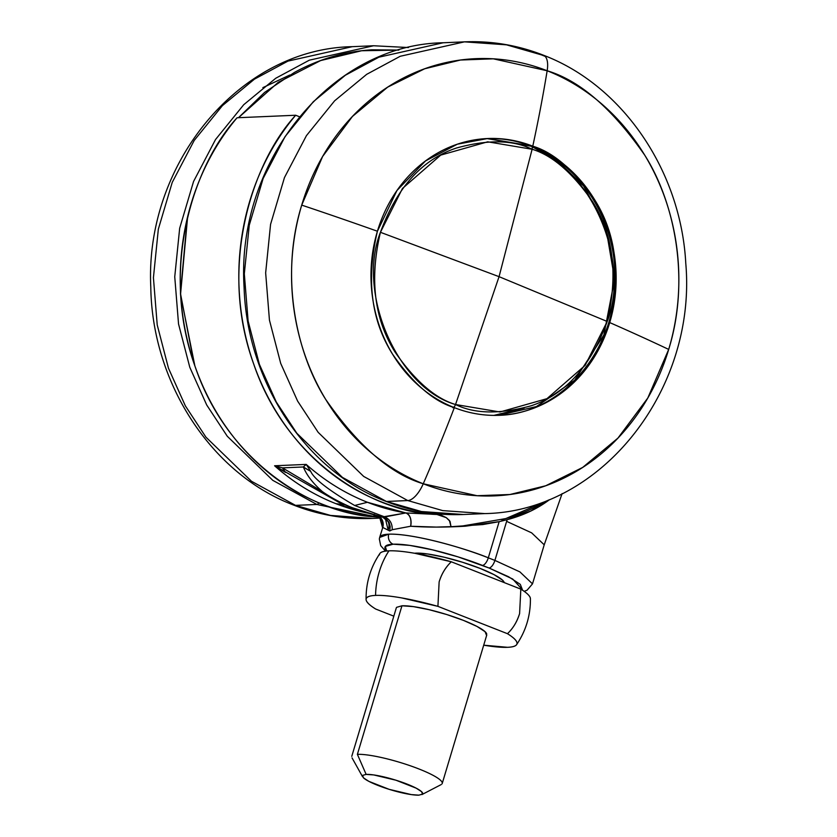 <?xml version="1.0" encoding="UTF-8"?>
<svg xmlns="http://www.w3.org/2000/svg" width="837" height="837" viewBox="0 0 837 837"><rect width="100%" height="100%" fill="white"/><g stroke="black" fill="none" stroke-linecap="round" stroke-linejoin="round"><path stroke-width="1.26" d="M380.427 232.299L499.061 276.67L532.112 149.268L487.689 141.819L440.712 155.117L402.482 188.451L380.427 232.299C356.416 293.452 397.721 388.169 455.537 404.522A3.934 1.705 111.5 0 1 452.796 407.703A3.934 1.705 -68.5 0 0 455.537 404.522L499.971 411.982L546.938 398.674L585.168 365.34L607.223 321.492C590.734 366.324 565.404 394.415 531.233 405.757C499.971 414.388 474.736 413.98 455.537 404.522L499.061 276.67L455.537 404.522C435.313 398.475 415.183 381.044 395.158 352.241C374.285 319.253 369.368 279.276 380.427 232.299C396.916 187.467 422.246 159.375 456.416 148.034C487.689 139.402 512.914 139.81 532.112 149.268C552.336 155.316 572.466 172.746 592.502 201.55C613.375 234.538 618.281 274.515 607.223 321.492L499.061 276.67L607.223 321.492C631.244 260.338 589.939 165.621 532.112 149.268L499.061 276.67L380.427 232.299M498.737 415.319L536.423 406.573L574.737 380.165L603.864 335.009L614.62 279.192L605.643 226.314L583.651 186.065L557.013 160.338L531.244 146.245L486.852 138.565L531.244 146.245A3.934 1.705 111.5 0 1 531.579 146.308A3.934 1.705 111.5 0 1 532.112 149.268A3.934 1.705 -68.5 0 0 531.579 146.308M365.309 512.589L335.836 503.644L344.593 504.826L335.836 503.644A236.086 208.926 -92.5 0 1 274.588 465.77L306.206 464.409A236.086 208.926 87.5 0 0 367.453 502.284L405.861 512.945L384.12 516.691L354.658 505.485L367.453 502.284A236.086 208.926 87.5 0 0 405.861 512.945L436.872 514.452C416.972 513.039 397.606 508.498 378.795 500.84C359.973 493.192 342.459 482.719 326.242 469.421C310.035 456.134 295.764 440.565 283.45 422.716C271.136 404.867 261.27 385.449 253.852 364.461C246.423 343.473 241.747 321.774 239.811 299.343C237.875 276.911 238.754 254.647 242.458 232.571C246.162 210.495 252.544 189.476 261.594 169.524C270.644 149.572 281.996 131.482 295.66 115.244L299.416 116.72L295.66 115.244L237.07 117.766C223.406 133.993 212.054 152.083 203.004 172.035C193.954 191.997 187.572 213.006 183.868 235.092C180.164 257.168 179.285 279.422 181.221 301.854C183.157 324.285 187.833 345.995 195.262 366.972C202.68 387.96 212.556 407.378 224.86 425.227C237.174 443.087 251.445 458.655 267.652 471.942C283.869 485.23 301.383 495.703 320.205 503.361C339.016 511.02 358.382 515.55 378.293 516.963L378.293 516.963C374.484 516.167 373.135 515.278 374.244 514.305C373.156 515.299 374.505 516.188 378.293 516.963C316.355 515.718 228.072 464.284 195.042 366.365C159.794 269.43 193.106 165.527 237.07 117.766L295.66 115.244C251.696 163.016 218.373 266.909 253.632 363.844C286.652 461.773 374.945 513.196 436.872 514.452L441.737 515.435L446.299 517.653L449.417 520.468L451.017 526.714L465.236 526.211L436.349 527.09L410.653 526.243L392.239 529.716L389.728 530.972L382.771 527.446L379.674 537.406L388.766 534.173A76.334 12.994 -163.3 0 0 379.621 537.584M562.108 493.589L544.217 544.814L531.631 532.845L506.626 521.357A629.57 272.935 111.5 0 1 507.117 519.704L494.908 560.413L519.913 571.901L532.499 583.87L519.913 571.901L494.908 560.413A7.868 3.411 111.5 0 1 489.017 567.999L458.017 556.867L432.488 549.836L409.701 545.389L393.139 544.196L385.323 546.435L386.652 550.997A68.467 11.655 16.7 0 1 393.139 544.196A7.868 6.968 -92.5 0 1 388.766 534.173C415.937 533.378 471.011 550.39 488.306 557.819L499.145 521.671L482.761 524.569L451.007 526.714L450.034 521.367L446.299 517.664L436.872 514.452L405.861 512.945A10.232 6.434 -87 0 1 410.653 526.243L392.239 529.716C392.396 523.251 389.686 518.919 384.12 516.691L354.658 505.485C328.638 490.262 313.969 478.869 310.663 471.304L306.206 464.409C324.787 480.877 345.21 493.495 367.453 502.284L354.658 505.485M524.182 591.351L527.09 590.19L532.499 583.87L544.217 544.814L531.631 532.845L506.626 521.357L507.117 519.704L530.867 511.009L549.417 499.731C534.215 508.519 518.302 515.194 501.677 519.756M459.241 526.504L455.359 526.651M368.521 513.259A236.086 208.926 -92.5 0 1 335.836 503.644C313.582 494.855 293.17 482.227 274.588 465.77L339.309 502.577L344.216 504.669M489.017 567.999L512.704 579.026L522.393 589.698L520.29 584.362L508.561 576.745L489.017 567.999A7.868 3.411 -68.5 0 0 494.908 560.413L488.306 557.819A76.334 12.994 -163.3 0 0 388.766 534.173A7.868 6.968 87.5 0 0 393.139 544.196A68.467 11.655 16.7 0 1 482.415 565.404A7.868 3.411 -68.5 0 0 488.306 557.819A7.868 3.411 111.5 0 1 482.415 565.404L489.017 567.999M506.626 521.357L494.908 560.413L488.306 557.819L499.145 521.671L507.117 519.704L506.626 521.357M310.663 471.304A78.699 73.101 -175 0 1 303.339 466.973L282.467 467.873L322.412 491.633C313.069 483.472 306.708 475.249 303.339 466.973L282.467 467.873L274.588 465.77L306.206 464.409L303.339 466.973L310.663 471.304L306.206 464.409L303.339 466.973C306.708 475.249 313.069 483.472 322.412 491.633C330.06 497.063 339.812 502.357 351.666 507.515L382.875 517.287L405.861 512.945C410.067 514.891 411.658 519.327 410.653 526.243C426.703 527.383 444.907 527.373 465.236 526.211L499.145 521.671L507.117 519.704C523.449 515.372 537.553 508.718 549.417 499.731L505.778 518.584L459.398 526.494M455.161 526.651L460.622 526.442M382.049 516.785L382.875 517.287L384.12 516.691C389.686 518.919 392.396 523.251 392.239 529.716L389.728 530.972L390.199 526.599L389.059 522.361L382.875 517.287L362.097 511.512L351.666 507.515C339.822 502.357 330.071 497.063 322.412 491.633L282.467 467.873A78.699 44.497 114 0 0 285.49 472.392L282.467 467.873L274.588 465.77L285.49 472.392M385.261 518.208L388.159 529.884A10.232 9.406 125.3 0 0 385.313 518.239L389.059 522.361L390.199 526.599L389.728 530.972L382.771 527.446A10.232 10.17 45.2 0 0 379.412 516.523L382.582 527.718C383.158 515.937 378.115 517.946 378.125 516.764M382.875 517.287L385.313 518.239M486.684 633.766A47.217 8.035 -163.3 0 0 451.038 615.917A47.217 8.035 -163.3 0 0 401.959 605.789L357.389 754.346A47.217 8.035 16.7 0 1 406.468 764.474A47.217 8.035 16.7 0 1 442.114 782.313M441.967 783.955A47.217 8.035 -163.3 0 0 410.862 765.97A47.217 8.035 -163.3 0 0 357.389 754.346L366.135 774.392A31.482 5.357 16.7 0 1 401.781 782.135A31.482 5.357 16.7 0 1 422.518 794.125L418.929 795.15L411.312 794.595L389.1 789.322L368.897 781.381L363.509 777.876L362.536 775.418L366.135 774.392L373.752 774.936L395.964 780.22L416.167 788.161L421.555 791.666L422.528 794.114M504.156 582.28A49.184 8.37 -163.3 0 0 467.036 563.699A49.184 8.37 -163.3 0 0 415.905 553.142L414.472 553.247M530.365 599.146A78.699 13.392 -163.3 0 0 520.823 589.122L519.599 613.584C516.984 621.881 512.935 628.587 507.452 633.693L437.918 606.354L401.708 597.921C390.617 595.975 381.902 595.138 375.562 595.41A78.699 13.392 16.7 0 1 437.918 606.354L439.132 581.914C441.559 573.952 445.619 567.235 451.289 561.784L415.079 553.351C403.989 551.405 395.273 550.568 388.933 550.84A78.699 69.638 87.5 0 0 375.562 595.41C369.222 595.682 366.062 597.022 366.083 599.449C366.104 601.876 369.295 605.067 375.667 609.022L393.819 616.168L375.667 609.022A78.699 13.392 16.7 0 1 366.083 599.48A78.699 13.392 16.7 0 1 375.562 595.41A78.699 69.638 -92.5 0 1 388.933 550.84A78.699 13.392 -163.3 0 0 379.852 553.539M507.452 633.693A78.699 13.392 16.7 0 1 516.345 644.971A78.699 13.392 16.7 0 1 483.702 645.191L507.557 647.315C513.897 647.043 517.057 645.693 517.036 643.266C517.015 640.849 513.824 637.658 507.452 633.693L437.918 606.354L439.132 581.914C441.528 573.941 445.577 567.224 451.289 561.784L520.823 589.122L519.599 613.584C517.203 621.556 513.154 628.252 507.452 633.693M530.407 598.706C530.386 596.279 527.195 593.088 520.823 589.122L451.289 561.784A78.699 13.392 -163.3 0 0 388.933 550.84C382.593 551.112 379.433 552.462 379.454 554.879M486.548 635.388L485.094 631.705L477.006 626.442L463.531 620.416L446.707 614.525L429.099 609.681L413.384 606.616L401.959 605.789L396.571 607.338M504.282 582.625L502.503 580.135L494.092 574.663L480.04 568.386L462.516 562.255L444.175 557.201L427.812 554L415.905 553.142M418.929 795.15A31.482 5.357 16.7 0 1 388.891 789.26A31.482 5.357 16.7 0 1 363.394 777.761M366.135 774.392L357.389 754.346L401.959 605.789M318.845 502.796A3.934 1.705 111.5 0 1 316.857 504.46L379.454 517.559L316.857 504.46L295.534 505.37L330.51 515.425L372.517 518.417L330.51 515.425L295.534 505.37A23.614 10.232 111.5 0 1 293.494 505.025A23.614 10.232 -68.5 0 0 295.534 505.37L251.477 481.265L205.954 437.186L185.375 405.893L168.478 368.228L157.22 324.934L153.422 277.706L158.339 229.15L172.234 182.393L194.205 140.449L222.401 105.64L254.448 79.159L287.98 61.101L352.251 46.673L287.98 61.101L254.448 79.159L222.401 105.64L194.205 140.449L172.234 182.393L158.339 229.15L153.422 277.706L157.22 324.934L168.478 368.228L185.375 405.893L205.954 437.186L251.477 481.265L295.534 505.37L316.857 504.46L272.799 480.354L227.287 436.265L206.708 404.982L189.8 367.307L178.543 324.013L174.745 276.796L179.673 228.239L193.556 181.483L215.527 139.538L243.724 104.719L275.771 78.239L309.313 60.18L373.584 45.753L408.466 47.552L373.584 45.753L309.313 60.18L275.771 78.239L243.724 104.719L215.527 139.538L193.556 181.483L179.673 228.239L174.745 276.796L178.543 324.013L189.8 367.307L206.708 404.982L227.287 436.265L272.799 480.354L316.857 504.46A3.934 1.705 -68.5 0 0 318.845 502.796M289.832 75.027L262.86 87.634M193.87 362.934L180.436 293.285L187.289 218.154M238.472 117.703L278.261 82.319L320.623 60.567L361.626 50.743L398.82 50.094M398.914 50.063L371.774 49.812C344.582 51.549 318.782 59.103 294.362 72.474L264.607 92.415L238.461 117.703M187.645 216.657L180.52 294.666L194.854 365.821M464.483 41.85C491.549 40.751 517.862 45.198 543.422 55.2C622.874 85.343 680.941 171.198 685.775 263.31C696.918 389.948 600.851 511.773 484.749 513.594L442.731 510.612L407.765 500.557L442.731 510.612L484.749 513.594L463.416 514.504L421.409 511.522L386.432 501.468L421.409 511.522L463.416 514.504C436.966 515.592 411.197 511.229 386.108 501.415C306.007 471.2 247.072 382.279 244.101 287.583C235.825 161.855 331.033 44.371 443.16 42.771L464.483 41.85L400.212 56.278L366.679 74.336L334.622 100.817L306.436 135.636L284.465 177.57L270.571 224.337L265.653 272.883L269.441 320.111L280.709 363.404L297.606 401.08L318.186 432.363L363.708 476.452L407.765 500.557L386.432 501.468L342.375 477.362L296.853 433.284L276.273 401.99L259.376 364.325L248.118 321.031L244.32 273.804L249.248 225.247L263.132 178.49L285.103 136.546L313.3 101.737L345.346 75.246L378.889 57.188L443.16 42.771L378.889 57.188L345.346 75.246L313.3 101.737L285.103 136.546L263.132 178.49L249.248 225.247L244.32 273.804L248.118 321.031L259.376 364.325L276.273 401.99L296.853 433.284L342.375 477.362L386.432 501.468A3.934 1.705 111.5 0 1 386.087 501.405A3.934 1.705 -68.5 0 0 386.432 501.468L407.765 500.557A23.614 10.232 -68.5 0 0 423.25 483.776A218.792 193.609 87.5 0 0 668.69 349.416A218.792 193.609 87.5 0 0 547.157 70.758A818.471 354.825 111.5 0 1 532.782 146.182A138.503 122.568 -92.5 0 1 609.723 322.58A818.471 139.308 16.7 0 1 668.69 349.416L647.786 398.035L617.947 438.107L582.709 467.412L545.724 485.763L509.911 494.51L477.1 495.713L423.25 483.776A818.471 354.825 -68.5 0 0 454.345 407.64A138.503 122.568 -92.5 0 1 377.414 231.232A818.471 139.308 -163.3 0 0 301.718 205.117A218.792 193.609 87.5 0 0 423.25 483.776C390.523 473.983 357.964 445.786 325.541 399.176C295.649 351.99 279.956 274.934 301.718 205.117A818.471 139.308 16.7 0 1 377.414 231.232A138.503 122.568 -92.5 0 1 532.782 146.182A818.471 354.825 -68.5 0 0 547.157 70.758A218.792 193.609 87.5 0 0 301.718 205.117L322.611 156.498L352.461 116.427L387.698 87.121L424.673 68.77L460.486 60.023L493.296 58.82L547.157 70.758A23.614 10.232 -68.5 0 0 543.506 55.232A23.614 10.232 111.5 0 1 547.157 70.758C579.874 80.551 612.443 108.747 644.856 155.358C674.748 202.533 690.441 279.6 668.69 349.416A818.471 139.308 -163.3 0 0 609.723 322.58A138.503 122.568 -92.5 0 1 454.345 407.64A138.503 122.568 87.5 0 0 499.511 415.288A138.503 122.568 87.5 0 0 609.723 322.58C621.044 274.473 616.011 233.523 594.636 199.729C574.119 170.225 553.498 152.376 532.782 146.182L487.626 138.534L457.347 144.184L425.541 160.903L396.958 190.512L377.414 231.232C366.093 279.349 371.115 320.299 392.501 354.082C413.018 383.587 433.629 401.436 454.345 407.64A818.471 354.825 111.5 0 1 423.25 483.776A23.614 10.232 111.5 0 1 407.765 500.557L363.708 476.452L318.186 432.363L297.606 401.08L280.709 363.404L269.441 320.111L265.653 272.883L270.571 224.337L284.465 177.57L306.436 135.636L334.622 100.817L366.679 74.336L400.212 56.278L464.483 41.85L506.49 44.832L541.466 54.886A23.614 10.232 111.5 0 1 543.506 55.232M493.872 415.382L524.224 408.006M541.466 54.886L545.128 56.372M497.963 415.351C564.818 414.43 621.085 343.547 614.787 268.959C612.088 214.439 577.812 163.78 531.568 146.297C516.816 140.522 501.645 137.959 486.077 138.597M379.674 537.406L379.339 538.976L380.689 545.619L385.47 551.144M339.309 502.577L341.758 503.633M339.351 502.598L360.998 511.125M442.218 783.484L486.789 634.927M421.963 794.564L441.141 784.604M366.083 599.48C365.905 582.719 370.509 567.402 379.872 553.519M530.407 598.675C530.585 615.425 525.981 630.753 516.617 644.636M362.567 776.746L352.042 757.883M351.76 756.345L396.33 607.788M380.082 518.093L372.517 518.417C345.451 519.515 319.138 515.069 293.578 505.056C211.123 473.899 152.072 382.614 150.786 286.965C144.801 163.602 239.497 48.619 352.251 46.673L373.584 45.753L408.508 47.542"/></g></svg>
